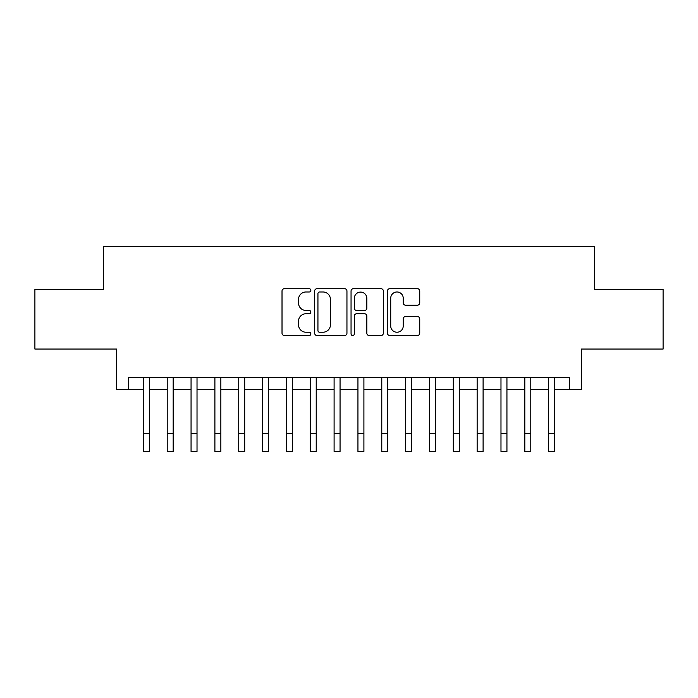 <?xml version="1.0" encoding="UTF-8"?>
<svg xmlns="http://www.w3.org/2000/svg" width="698" height="698" viewBox="0 0 698 698"><rect width="100%" height="100%" fill="white"/><g stroke="black" fill="none" stroke-linecap="round" stroke-linejoin="round"><path stroke-width="1.05" d="M310.854 290.342A1.64 1.64 0 0 0 309.214 288.702L284.356 288.702A2.338 2.338 0 0 0 282.018 291.049L282.018 333.164A2.338 2.338 0 0 0 284.356 335.511L309.214 335.511A1.64 1.64 0 0 0 310.854 333.871A1.64 1.64 0 0 0 309.214 332.231L306.003 332.231A7.486 7.486 0 0 1 298.508 324.745L298.508 321.237A7.486 7.486 0 0 1 306.003 313.742L309.214 313.742A1.64 1.64 0 0 0 310.854 312.111A1.64 1.64 0 0 0 309.214 310.47L306.003 310.47A7.486 7.486 0 0 1 298.508 302.984L298.508 299.468A7.486 7.486 0 0 1 306.003 291.982L309.214 291.982A1.64 1.64 0 0 0 310.854 290.342M417.387 305.201A2.338 2.338 0 0 0 419.734 302.862L419.734 291.049A2.338 2.338 0 0 0 417.387 288.702L389.781 288.702A2.338 2.338 0 0 0 387.434 291.049L387.434 333.164A2.338 2.338 0 0 0 389.781 335.511L417.387 335.511A2.338 2.338 0 0 0 419.734 333.164L419.734 318.89A2.338 2.338 0 0 0 417.387 316.552L405.573 316.552A2.338 2.338 0 0 0 403.235 318.89L403.235 325.975A6.256 6.256 0 0 1 396.97 332.231A6.256 6.256 0 0 1 390.714 325.975L390.714 298.238A6.256 6.256 0 0 1 396.97 291.982A6.256 6.256 0 0 1 403.235 298.238L403.235 302.862A2.338 2.338 0 0 0 405.573 305.201L417.387 305.201M128.476 389.589L128.476 377.67L569.524 377.67L569.524 389.589L581.443 389.589L581.443 349.061L663.1 349.061L663.1 289.461L594.556 289.461L594.556 246.542L103.444 246.542L103.444 289.461L34.9 289.461L34.9 349.061L116.557 349.061L116.557 389.589L143.378 389.589M346.95 291.049A2.338 2.338 0 0 0 344.611 288.702L316.997 288.702A2.338 2.338 0 0 0 314.658 291.049L314.658 333.164A2.338 2.338 0 0 0 316.997 335.511L344.611 335.511A2.338 2.338 0 0 0 346.95 333.164L346.95 291.049M353.389 288.702L381.003 288.702A2.338 2.338 0 0 1 383.342 291.049L383.342 333.164A2.338 2.338 0 0 1 381.003 335.511L369.181 335.511A2.338 2.338 0 0 1 366.843 333.164L366.843 316.081A2.338 2.338 0 0 0 364.504 313.742L356.661 313.742A2.338 2.338 0 0 0 354.322 316.081L354.322 333.871A1.64 1.64 0 0 1 352.682 335.511A1.64 1.64 0 0 1 351.05 333.871L351.05 291.049A2.338 2.338 0 0 1 353.389 288.702M149.337 389.589L167.215 389.589M173.174 389.589L191.06 389.589M197.019 389.589L214.897 389.589M220.856 389.589L238.733 389.589M244.701 389.589L262.579 389.589M268.538 389.589L286.416 389.589M292.375 389.589L310.261 389.589M316.22 389.589L334.098 389.589M340.057 389.589L357.943 389.589M363.902 389.589L381.78 389.589M387.739 389.589L405.625 389.589M411.584 389.589L429.462 389.589M435.421 389.589L453.299 389.589M459.267 389.589L477.144 389.589M483.103 389.589L500.981 389.589M506.94 389.589L524.826 389.589M530.785 389.589L548.663 389.589M554.622 389.589L569.524 389.589M319.571 291.982A1.64 1.64 0 0 0 317.939 293.622L317.939 330.59A1.64 1.64 0 0 0 319.571 332.231L322.965 332.231A7.486 7.486 0 0 0 330.451 324.745L330.451 299.468A7.486 7.486 0 0 0 322.965 291.982L319.571 291.982M366.843 298.36A6.256 6.256 0 0 0 360.587 292.096A6.256 6.256 0 0 0 354.322 298.36L354.322 308.132A2.338 2.338 0 0 0 356.661 310.47L364.504 310.47A2.338 2.338 0 0 0 366.843 308.132L366.843 298.36M143.378 433.571L149.337 433.571L149.337 451.458L143.378 451.458L143.378 377.67M149.337 433.571L149.337 377.67M167.215 433.571L173.174 433.571L173.174 451.458L167.215 451.458L167.215 377.67M173.174 433.571L173.174 377.67M191.06 433.571L197.019 433.571L197.019 451.458L191.06 451.458L191.06 377.67M197.019 433.571L197.019 377.67M214.897 433.571L220.856 433.571L220.856 451.458L214.897 451.458L214.897 377.67M220.856 433.571L220.856 377.67M238.733 433.571L244.701 433.571L244.701 451.458L238.733 451.458L238.733 377.67M244.701 433.571L244.701 377.67M262.579 433.571L268.538 433.571L268.538 451.458L262.579 451.458L262.579 377.67M268.538 433.571L268.538 377.67M286.416 433.571L292.375 433.571L292.375 451.458L286.416 451.458L286.416 377.67M292.375 433.571L292.375 377.67M310.261 433.571L316.22 433.571L316.22 451.458L310.261 451.458L310.261 377.67M316.22 433.571L316.22 377.67M334.098 433.571L340.057 433.571L340.057 451.458L334.098 451.458L334.098 377.67M340.057 433.571L340.057 377.67M357.943 433.571L363.902 433.571L363.902 451.458L357.943 451.458L357.943 377.67M363.902 433.571L363.902 377.67M381.78 433.571L387.739 433.571L387.739 451.458L381.78 451.458L381.78 377.67M387.739 433.571L387.739 377.67M405.625 433.571L411.584 433.571L411.584 451.458L405.625 451.458L405.625 377.67M411.584 433.571L411.584 377.67M429.462 433.571L435.421 433.571L435.421 451.458L429.462 451.458L429.462 377.67M435.421 433.571L435.421 377.67M453.299 433.571L459.267 433.571L459.267 451.458L453.299 451.458L453.299 377.67M459.267 433.571L459.267 377.67M477.144 433.571L483.103 433.571L483.103 451.458L477.144 451.458L477.144 377.67M483.103 433.571L483.103 377.67M500.981 433.571L506.94 433.571L506.94 451.458L500.981 451.458L500.981 377.67M506.94 433.571L506.94 377.67M524.826 433.571L530.785 433.571L530.785 451.458L524.826 451.458L524.826 377.67M530.785 433.571L530.785 377.67M548.663 433.571L554.622 433.571L554.622 451.458L548.663 451.458L548.663 377.67M554.622 433.571L554.622 377.67"/></g></svg>

